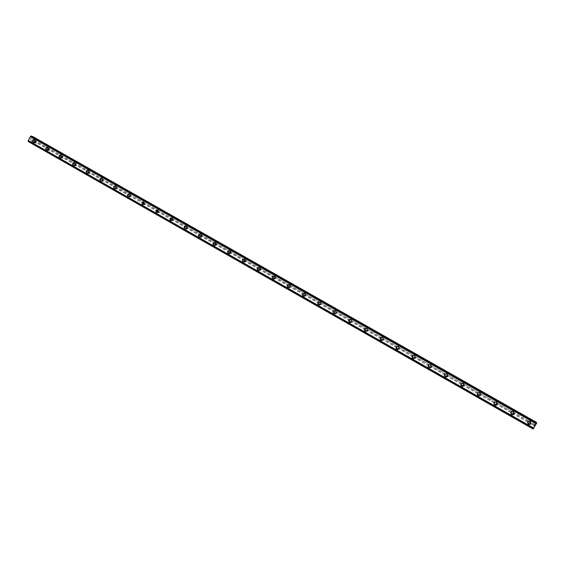 <?xml version="1.0" encoding="UTF-8"?>
<svg xmlns="http://www.w3.org/2000/svg" width="565" height="565" viewBox="0 0 565 565"><rect width="100%" height="100%" fill="white"/><g stroke="black" fill="none" stroke-linecap="round" stroke-linejoin="round"><path stroke-width="0.42" stroke-dasharray="2.83 2.12" d="M36.146 141.264L35.546 142.09L36.061 142.973L36.923 142.874L37.375 141.963L36.937 141.278L32.367 139.117L33.342 136.772M34.416 142.387L34.776 142.486C35.814 142.14 35.983 141.532 35.291 140.678L34.938 140.579C33.893 140.918 33.723 141.525 34.416 142.387M34.401 139.781C35.489 141.123 35.221 142.069 33.596 142.627L33.589 142.627M49.381 148.779L48.781 149.612L49.289 150.495L50.087 150.509L50.56 149.633L50.172 148.793L49.381 148.779L37.375 141.963M47.693 149.937L48.103 150.043C49.113 149.661 49.268 149.061 48.576 148.228L48.18 148.122C47.163 148.489 47.001 149.096 47.693 149.937M47.721 147.345C48.809 148.651 48.562 149.605 46.973 150.205L46.973 150.205M62.701 156.35L62.101 157.19L62.616 158.073L63.414 158.087L63.894 157.211L63.506 156.364L62.701 156.35L50.617 149.485M61.069 157.543L61.529 157.649C62.503 157.239 62.644 156.632 61.959 155.827L61.507 155.721C60.519 156.124 60.377 156.731 61.069 157.543M61.133 154.965C62.221 156.222 62.002 157.183 60.462 157.833L60.462 157.833M76.127 163.977L75.519 164.818L76.042 165.7L76.925 165.616L77.377 164.69L76.932 163.991L76.127 163.977L63.951 157.063M74.538 165.199L75.06 165.305L75.428 163.483L74.919 163.377L74.538 165.199M74.644 162.635C75.724 163.843 75.533 164.796 74.064 165.503L74.064 165.503M89.644 171.654L89.037 172.495L89.553 173.391L90.449 173.3L90.909 172.374L90.449 171.675L89.644 171.654L77.377 164.69M88.105 172.918L88.705 173.01L89.002 171.195L88.415 171.096L88.105 172.918M88.246 170.369C89.319 171.499 89.164 172.452 87.787 173.222L87.787 173.222M103.254 179.388L102.646 180.235L103.169 181.132L104.073 181.047L104.525 180.115L104.073 179.409L103.254 179.388L90.909 172.374M101.764 180.687L102.47 180.751L102.668 178.957L101.983 178.886L101.764 180.687M101.954 178.152C103 179.197 102.894 180.136 101.644 180.977L101.644 180.977M116.962 187.177L116.355 188.025L116.877 188.922L117.788 188.844L118.247 187.905L117.788 187.199L116.962 187.177L104.525 180.115M115.528 188.512L116.348 188.533L116.439 186.782L115.627 186.754L115.528 188.512M115.754 185.991C116.764 186.93 116.722 187.848 115.627 188.745L115.627 188.745M130.776 195.024L130.162 195.878L130.692 196.775L131.61 196.698L132.069 195.758L131.603 195.045L130.776 195.024L118.247 187.905M129.385 196.394L130.353 196.33L130.303 194.657L129.35 194.706L129.385 196.394M129.66 193.887C130.607 194.706 130.642 195.582 129.752 196.521L129.752 196.521M144.682 202.927L144.075 203.781L144.598 204.685L145.671 204.481L145.982 203.668L145.516 202.955L144.682 202.927L132.069 195.758M143.348 204.332L144.471 204.142L144.273 202.595L143.164 202.764L143.348 204.332M143.665 201.846L143.997 204.276M158.694 210.886L158.08 211.748L158.61 212.652L159.824 212.271L159.535 210.915L158.694 210.886L145.982 203.668M157.409 212.327L158.68 211.96L158.341 210.583L157.084 210.936L157.409 212.327M157.769 209.855L158.313 212.009M172.805 218.902L172.191 219.764L172.721 220.675L173.568 220.703L174.041 220.082L173.653 218.93L172.805 218.902L160.001 211.635M171.576 220.385L172.947 219.799L172.509 218.634L171.146 219.199L171.576 220.385M171.986 217.928L172.678 219.75M187.022 226.982L186.408 227.773L186.937 228.761L187.785 228.79L188.307 227.949L187.87 227.01L187.022 226.982L174.126 219.658M185.843 228.5L187.269 227.702L186.782 226.749L185.362 227.518L185.843 228.5M186.302 226.056L187.064 227.554M201.338 235.118L200.723 235.986L201.253 236.897L202.221 236.834L202.68 235.88L202.199 235.146L201.338 235.118L188.35 227.737M200.222 236.679L201.656 235.69L201.168 234.913L199.728 235.873L200.222 236.679M200.716 234.249L201.486 235.464M215.766 243.31L215.145 244.186L215.682 245.104L216.656 245.041L217.115 244.08L216.628 243.346L215.766 243.31L202.68 235.88M214.7 244.913L216.12 243.783L215.653 243.148L214.227 244.257L214.7 244.913M215.244 242.498L215.985 243.494M230.294 251.566L229.673 252.442L230.209 253.367L231.078 253.403L231.629 252.513L231.163 251.602L230.294 251.566L217.115 244.08M229.284 253.205L230.69 251.962L230.245 251.439L228.839 252.661L229.284 253.205M229.884 250.818L230.569 251.637M244.935 259.886L244.313 260.762L244.85 261.687L245.846 261.63L246.305 260.663L245.81 259.921L244.935 259.886L231.657 252.336M243.981 261.567C245.055 261.786 245.514 261.348 245.358 260.232L244.949 259.787C243.889 259.561 243.43 259.999 243.572 261.101L243.981 261.567M244.631 259.187L245.267 259.886M259.681 268.262L259.06 269.145L259.596 270.077L260.479 270.112L261.037 269.223L260.564 268.304L259.681 268.262L246.305 260.663M258.791 269.985C259.914 270.197 260.359 269.731 260.14 268.587L259.766 268.206C258.65 267.987 258.198 268.453 258.403 269.59L258.791 269.985M259.483 267.626L260.077 268.227M274.541 276.702L273.919 277.592L274.456 278.524L275.346 278.566L275.911 277.669L275.43 276.744L274.541 276.702L261.065 269.046M273.707 278.467C274.873 278.672 275.317 278.192 275.035 277.02L274.689 276.68C273.531 276.476 273.086 276.956 273.347 278.121L273.707 278.467M274.449 276.13L275 276.652M289.513 285.212L288.885 286.102L289.421 287.034L290.318 287.077L290.89 286.187L290.403 285.254L289.513 285.212L275.932 277.493M288.736 287.013C289.937 287.211 290.375 286.716 290.05 285.523L289.725 285.226C288.531 285.028 288.094 285.523 288.404 286.709L288.736 287.013M289.534 284.696L290.043 285.156M304.591 293.779L303.963 294.676L304.507 295.608L305.411 295.657L305.99 294.761L305.495 293.821L304.591 293.779L290.911 286.003M303.878 295.629C305.114 295.813 305.552 295.304 305.178 294.097L304.874 293.835C303.645 293.645 303.214 294.146 303.567 295.354L303.878 295.629M304.726 293.327L305.199 293.736M319.79 302.409L319.161 303.313L319.705 304.253L320.609 304.295L321.195 303.405L320.694 302.459L319.79 302.409L306.004 294.577M319.14 304.302C320.404 304.486 320.835 303.97 320.426 302.741L320.136 302.508C318.879 302.317 318.448 302.84 318.851 304.055L319.14 304.302M320.037 302.021L320.482 302.395M335.102 311.11L334.466 312.014L335.017 312.954L336.069 312.925L336.521 312.113L336.013 311.16L335.102 311.11L321.21 303.221M334.515 313.045C335.808 313.229 336.231 312.699 335.787 311.463L335.518 311.244C334.233 311.061 333.809 311.59 334.24 312.819L334.515 313.045M335.462 310.785L335.885 311.124M350.526 319.875L349.897 320.779L350.441 321.732L351.508 321.697L351.974 320.694L351.451 319.924L350.526 319.875L336.535 311.922M350.003 321.859C351.324 322.036 351.748 321.499 351.275 320.249L351.02 320.051C349.707 319.875 349.283 320.404 349.749 321.655L350.003 321.859M351.006 319.613L351.409 319.931M366.071 328.71L365.442 329.614L365.986 330.567L366.918 330.624L367.525 329.727L367.003 328.759L366.071 328.71L351.974 320.694M365.619 330.737C366.96 330.906 367.377 330.363 366.876 329.105L366.636 328.922C365.301 328.745 364.884 329.289 365.371 330.546L365.619 330.737M366.699 328.505C364.602 328.23 363.938 329.077 364.707 331.055L365.096 331.365C367.208 331.634 367.864 330.772 367.073 328.795L366.699 328.505L367.052 328.802M381.735 337.609L381.1 338.52L381.65 339.473L382.738 339.452L383.204 338.633L382.675 337.665L381.735 337.609L367.525 329.536M381.347 339.685C382.71 339.855 383.127 339.304 382.604 338.032L382.378 337.863C381.022 337.693 380.598 338.237 381.114 339.501L381.347 339.685M382.484 337.467C380.351 337.199 379.687 338.061 380.492 340.052L380.867 340.335C383.014 340.603 383.67 339.735 382.837 337.736L382.484 337.467L382.816 337.75M397.527 346.578L396.884 347.496L397.435 348.45L398.537 348.428L399.003 347.609L398.466 346.635L397.527 346.578L383.204 338.442M397.202 348.697C398.586 348.866 399.003 348.308 398.452 347.037L398.233 346.875C396.856 346.705 396.439 347.256 396.976 348.534L397.202 348.697M398.367 346.514L398.713 346.769L398.389 346.5C396.22 346.232 395.557 347.101 396.404 349.114L396.757 349.375C398.939 349.636 399.596 348.767 398.728 346.755L398.53 346.352C396.369 346.084 395.712 346.952 396.552 348.951L396.905 349.219C399.081 349.481 399.738 348.612 398.869 346.606M413.432 355.611L412.789 356.536L413.347 357.497L414.456 357.483L414.922 356.459L414.385 355.675L413.432 355.611L399.003 347.411M413.177 357.786C414.576 357.949 414.993 357.391 414.428 356.105L414.216 355.95C412.824 355.788 412.401 356.346 412.966 357.624L413.177 357.786M414.406 355.625L414.731 355.858L414.413 355.604C412.217 355.336 411.553 356.218 412.436 358.238L412.775 358.493C414.985 358.747 415.642 357.864 414.738 355.844L414.519 355.427C412.323 355.166 411.666 356.042 412.542 358.055L412.881 358.309C415.084 358.563 415.741 357.687 414.837 355.668M429.464 364.722L428.821 365.647L429.379 366.614L430.495 366.6L430.968 365.774L430.417 364.785L429.464 364.722L414.922 356.459M429.28 366.939C430.7 367.102 431.116 366.544 430.523 365.244L430.325 365.103C428.913 364.934 428.496 365.499 429.075 366.791L429.28 366.939M428.588 367.462C427.67 365.421 428.334 364.538 430.558 364.799L430.869 365.025M445.616 373.896L444.973 374.828L445.531 375.796L446.661 375.789L447.141 374.962L446.583 373.966L445.616 373.896L430.961 365.569M445.502 376.17C446.943 376.332 447.36 375.767 446.753 374.461L446.562 374.327C445.128 374.157 444.712 374.729 445.312 376.029L445.502 376.17M444.895 376.474L445.206 376.693C447.466 376.954 448.116 376.057 447.162 374.009L446.859 373.797C444.606 373.536 443.956 374.425 444.895 376.474L445.185 376.926C447.452 377.187 448.109 376.29 447.148 374.242L446.844 374.023C444.591 373.762 443.928 374.659 444.874 376.707C443.928 374.68 444.584 373.79 446.844 374.051L447.148 374.263M461.902 383.148L461.259 384.087L461.817 385.055L462.954 385.055L463.434 384.221L463.053 383.345L461.902 383.148L447.127 374.757M461.859 385.471C463.314 385.634 463.731 385.062 463.102 383.748L462.919 383.621C461.471 383.451 461.054 384.023 461.669 385.337L461.859 385.471M461.287 386.072C460.313 384.009 460.969 383.112 463.258 383.374L463.258 383.345C460.969 383.084 460.313 383.981 461.28 386.043L461.584 386.255C463.879 386.517 464.536 385.613 463.54 383.55L463.222 383.091C460.941 382.83 460.284 383.727 461.259 385.782L461.556 385.994C463.844 386.255 464.501 385.351 463.512 383.296M478.308 392.47L477.665 393.409L478.223 394.384L479.381 394.384L479.862 393.551L479.29 392.541L478.308 392.47L463.427 384.016M478.343 394.843C479.812 395.006 480.229 394.434 479.586 393.113L479.41 392.986C477.941 392.823 477.524 393.395 478.159 394.716L478.343 394.843M477.828 395.486C476.832 393.409 477.489 392.506 479.805 392.767L480.081 392.965M494.848 401.87L494.198 402.81L494.763 403.791L495.929 403.791L496.416 402.958L495.837 401.941L494.848 401.87L479.847 393.346M494.954 404.293C496.444 404.455 496.861 403.876 496.204 402.548L496.035 402.428C494.545 402.266 494.128 402.845 494.778 404.166L494.954 404.293M494.502 404.978C493.478 402.887 494.135 401.976 496.48 402.238L496.748 402.428M511.523 411.341L510.873 412.288L511.431 413.269L512.61 413.276L513.098 412.436L512.681 411.525L511.523 411.341L496.395 402.746M511.699 413.813C513.211 413.983 513.627 413.396 512.949 412.062L512.787 411.949C511.283 411.779 510.859 412.365 511.53 413.693L511.699 413.813M511.304 414.541C510.252 412.436 510.915 411.525 513.288 411.786L513.543 411.963M528.24 422.825L529.426 422.839L529.921 421.991L529.327 420.96L528.324 420.883L527.668 421.836L528.24 422.825M528.579 423.411C530.104 423.581 530.521 422.994 529.836 421.652L529.673 421.539C528.148 421.37 527.731 421.956 528.416 423.298L528.579 423.411M528.268 423.948C530.662 424.209 531.319 423.284 530.231 421.179L529.984 421.01C527.597 420.741 526.933 421.659 528.007 423.764L528.268 423.948M528.48 424.315C530.881 424.583 531.545 423.658 530.45 421.539L530.203 421.37C527.809 421.102 527.145 422.027 528.218 424.138L528.48 424.315M511.389 414.343C513.762 414.604 514.418 413.686 513.352 411.595L513.098 411.419C510.732 411.151 510.075 412.069 511.12 414.159L511.389 414.343M511.558 414.689C513.931 414.95 514.588 414.032 513.521 411.927L513.267 411.751C510.894 411.482 510.237 412.401 511.283 414.498L511.558 414.689M494.643 404.823C496.988 405.084 497.645 404.166 496.607 402.082L496.338 401.899C494.008 401.637 493.344 402.548 494.368 404.625L494.643 404.823M494.763 405.133C497.115 405.395 497.772 404.484 496.734 402.393L496.466 402.209C494.121 401.941 493.464 402.852 494.488 404.943L494.763 405.133M478.032 395.373C480.356 395.627 481.006 394.723 479.996 392.654L479.72 392.456C477.411 392.195 476.754 393.099 477.75 395.168L478.032 395.373M478.11 395.655C480.434 395.917 481.083 395.013 480.073 392.929L479.791 392.739C477.482 392.477 476.818 393.381 477.82 395.458L478.11 395.655M428.976 367.462C431.215 367.723 431.865 366.833 430.933 364.799L430.629 364.58C428.404 364.319 427.747 365.202 428.658 367.229L428.976 367.462M428.913 367.674C431.159 367.935 431.808 367.045 430.876 365.004L430.565 364.778C428.341 364.517 427.677 365.4 428.595 367.434L428.913 367.674M381.057 340.201C383.197 340.469 383.854 339.6 383.028 337.609L382.667 337.34C380.542 337.072 379.878 337.934 380.683 339.918L381.057 340.201M365.329 331.252C367.434 331.521 368.09 330.666 367.307 328.689L366.925 328.399C364.835 328.131 364.171 328.978 364.941 330.949L365.329 331.252M349.714 322.375C351.79 322.65 352.454 321.803 351.705 319.846L351.31 319.529C349.255 319.253 348.584 320.094 349.304 322.05L349.714 322.375M349.445 322.46C351.522 322.735 352.186 321.888 351.437 319.917L351.042 319.606C348.979 319.331 348.308 320.171 349.036 322.128L349.445 322.46M334.226 313.568C336.26 313.843 336.924 313.01 336.224 311.068L335.808 310.729C333.788 310.446 333.117 311.273 333.795 313.208L334.226 313.568M333.915 313.624C335.949 313.9 336.62 313.067 335.921 311.117L335.497 310.778C333.477 310.496 332.799 311.322 333.477 313.264L333.915 313.624M318.858 304.818C320.842 305.107 321.513 304.288 320.871 302.367L320.426 301.993C318.448 301.696 317.77 302.508 318.392 304.429L318.858 304.818M318.505 304.853C320.496 305.142 321.167 304.323 320.524 302.395L320.072 302.021C318.095 301.724 317.417 302.543 318.038 304.464L318.505 304.853M303.596 296.138C305.545 296.434 306.223 295.629 305.63 293.729L305.156 293.32C303.228 293.016 302.55 293.814 303.108 295.707L303.596 296.138M303.207 296.152C305.156 296.448 305.835 295.643 305.248 293.736L304.768 293.327C302.84 293.023 302.155 293.821 302.713 295.721L303.207 296.152M288.454 287.529C290.346 287.832 291.031 287.048 290.516 285.177L290.007 284.718C288.136 284.4 287.444 285.177 287.931 287.041L288.454 287.529M288.023 287.514C289.923 287.825 290.608 287.034 290.092 285.156L289.577 284.696C287.698 284.386 287.006 285.163 287.5 287.034L288.023 287.514M273.432 278.976C275.261 279.294 275.96 278.538 275.515 276.695L274.964 276.172C273.156 275.847 272.45 276.603 272.867 278.432L273.432 278.976M272.959 278.948C274.795 279.265 275.494 278.503 275.049 276.652L274.505 276.137C272.683 275.812 271.984 276.56 272.394 278.397L272.959 278.948M258.516 270.494C260.274 270.826 260.981 270.091 260.635 268.29L260.041 267.697C258.297 267.358 257.584 268.078 257.901 269.865L258.516 270.494M258.007 270.437C259.773 270.776 260.486 270.035 260.133 268.234L259.54 267.633C257.795 267.294 257.075 268.022 257.4 269.809L258.007 270.437M243.706 262.068C245.394 262.421 246.114 261.722 245.867 259.978L245.224 259.286C243.564 258.925 242.844 259.61 243.056 261.341L243.706 262.068M243.169 261.998C244.857 262.344 245.577 261.644 245.33 259.893L244.687 259.201C243.021 258.841 242.3 259.533 242.512 261.263L243.169 261.998M229.016 253.713C230.605 254.081 231.332 253.431 231.212 251.75L230.52 250.931C228.959 250.556 228.225 251.199 228.309 252.845L229.016 253.713M228.437 253.614C230.026 253.982 230.76 253.332 230.64 251.651L229.948 250.825C228.38 250.45 227.646 251.093 227.73 252.746L228.437 253.614M214.425 245.415C215.901 245.803 216.642 245.203 216.663 243.628L215.922 242.639C214.481 242.251 213.732 242.83 213.683 244.377L214.425 245.415M213.81 245.295C215.286 245.683 216.035 245.09 216.049 243.508L215.314 242.512C213.867 242.124 213.118 242.703 213.069 244.257L213.81 245.295M199.946 237.18C201.281 237.575 202.03 237.06 202.206 235.626L201.437 234.411C200.137 234.009 199.381 234.51 199.177 235.909L199.946 237.18M199.297 237.039C200.639 237.441 201.387 236.919 201.557 235.478L200.794 234.263C199.487 233.861 198.732 234.362 198.527 235.767L199.297 237.039M185.574 229.002C186.747 229.404 187.488 228.98 187.813 227.73L187.057 226.247C185.92 225.845 185.172 226.247 184.819 227.448L185.574 229.002M184.889 228.839C186.062 229.249 186.81 228.825 187.135 227.568L186.372 226.078C185.235 225.675 184.487 226.078 184.134 227.285L184.889 228.839M171.308 220.887L173.469 219.947L172.777 218.132L170.637 219.008L171.308 220.887M170.588 220.703L172.756 219.771L172.064 217.949L169.917 218.825L170.588 220.703M157.141 212.828L159.146 212.235L158.603 210.088L156.639 210.625L157.141 212.828M156.392 212.631L158.398 212.03L157.854 209.876L155.883 210.42L156.392 212.631M143.086 204.827L144.859 204.523L144.534 202.093L142.797 202.355L143.086 204.827M142.295 204.608L144.082 204.304L143.75 201.867L142.013 202.129L142.295 204.608M129.124 196.888L130.656 196.79C131.539 195.85 131.511 194.974 130.564 194.162L129.081 194.233C128.149 195.158 128.163 196.048 129.124 196.888M128.304 196.648L129.844 196.549C130.727 195.61 130.699 194.734 129.752 193.915L128.262 193.986C127.33 194.918 127.344 195.808 128.304 196.648M115.267 189.007L116.574 189.035C117.661 188.138 117.704 187.227 116.694 186.288L115.437 186.238C114.307 187.114 114.25 188.039 115.267 189.007M114.42 188.745L115.726 188.774C116.814 187.884 116.856 186.959 115.853 186.019L114.589 185.97C113.459 186.853 113.396 187.778 114.42 188.745M101.502 181.181L102.618 181.28C103.868 180.447 103.974 179.508 102.929 178.462L101.862 178.349C100.57 179.162 100.457 180.108 101.502 181.181M100.626 180.899L101.742 181.005C102.992 180.171 103.098 179.232 102.053 178.18L100.98 178.067C99.687 178.879 99.574 179.825 100.626 180.899M87.843 173.406L88.797 173.547C90.174 172.784 90.322 171.831 89.256 170.701L88.345 170.552C86.939 171.301 86.77 172.254 87.843 173.406M86.932 173.109L87.893 173.257C89.263 172.487 89.418 171.534 88.352 170.397L87.434 170.249C86.021 170.997 85.859 171.951 86.932 173.109M74.283 165.693L75.11 165.856C76.572 165.15 76.769 164.196 75.689 162.995L74.891 162.826C73.401 163.511 73.196 164.464 74.283 165.693M73.337 165.376L74.17 165.538C75.639 164.832 75.83 163.878 74.75 162.671L73.951 162.508C72.454 163.193 72.249 164.154 73.337 165.376M60.815 158.03L61.536 158.2C63.075 157.55 63.294 156.597 62.207 155.34L61.514 155.17C59.961 155.799 59.721 156.752 60.815 158.03M59.841 157.699L60.568 157.868C62.108 157.218 62.334 156.265 61.239 155.001L60.547 154.831C58.986 155.46 58.746 156.42 59.841 157.699M47.439 150.424L48.081 150.594C49.671 149.993 49.918 149.04 48.83 147.74L48.216 147.571C46.605 148.15 46.351 149.104 47.439 150.424M46.443 150.071L47.086 150.241C48.675 149.647 48.922 148.694 47.827 147.387L47.213 147.218C45.603 147.797 45.348 148.75 46.443 150.071M34.161 142.867L34.74 143.037C36.365 142.479 36.633 141.532 35.546 140.198L34.995 140.028C33.349 140.565 33.074 141.511 34.161 142.867M33.13 142.507L33.709 142.67C35.334 142.112 35.609 141.165 34.514 139.823L33.964 139.654C32.318 140.198 32.043 141.144 33.13 142.507M534.321 426.476L534.659 425.883L534.321 426.476M534.215 426.3L534.561 425.706L534.207 426.3M534.561 425.706L534.278 426.561L534.547 425.692M534.886 425.155L535.253 424.527L534.878 425.155M535.246 424.513L534.78 425.304L535.239 424.513M533.141 429.033L533.544 427.811L532.788 428.432L532.859 427.747L536.249 422.097M536.284 422.571L536.023 423.581L31.365 136.779L31.358 136.038M536.708 422.811L536.227 423.376M28.285 141.568L29.804 141.073L533.466 427.677L29.818 141.081L29.917 142.14L30.863 142.041L32.367 139.117M30.835 138.319L30.559 138.856L30.835 138.319M31.308 138.496L31.033 139.032L31.308 138.496M31.068 139.047L31.386 138.439L30.835 138.234L30.517 138.849L30.835 138.234L31.386 138.439L31.075 139.047M30.136 139.59L30.687 139.788L30.136 139.59M30.687 139.788L30.242 139.548L30.687 139.788M532.788 428.432L29.917 142.14L532.781 428.425M32.537 136.709L31.781 137.231L31.365 136.779M528.324 420.883L513.077 412.224M535.966 422.436L33.349 137.21M534.744 424.534L529.892 421.78M528.162 420.996L513.098 412.436M527.668 421.836L512.61 413.276M527.668 422.006L512.427 413.34M511.36 411.447L496.416 402.958M510.873 412.288L495.929 403.791M510.873 412.457L495.752 403.862M494.686 401.976L479.862 393.551M494.198 402.81L479.381 394.384M494.206 402.979L479.205 394.455M478.145 392.576L463.434 384.221M477.665 393.409L462.954 385.055M477.672 393.586L462.784 385.125M461.732 383.254L447.141 374.962M461.259 384.087L446.661 375.789M461.266 384.257L446.498 375.859M445.446 374.002L430.968 365.774M444.973 374.828L430.495 366.6M444.987 375.005L430.332 366.671M429.294 364.82L414.922 356.656M428.821 365.647L414.456 357.483M428.835 365.823L414.293 357.553M413.262 355.71L399.003 347.609M412.789 356.536L398.537 348.428M412.81 356.713L398.382 348.506M397.35 346.67L383.204 338.633M396.884 347.496L382.738 339.452M396.905 347.673L382.59 339.53M381.566 337.701L367.525 329.727M381.1 338.52L367.066 330.539M381.121 338.696L366.918 330.624M365.894 328.802L351.96 320.885M365.442 329.614L351.508 321.697M365.463 329.798L351.366 321.782M350.349 319.967L336.521 312.113M349.897 320.779L336.069 312.925M349.919 320.962L335.928 313.003M334.918 311.202L321.195 303.405M334.466 312.014L320.743 304.21M334.494 312.191L320.609 304.295M319.606 302.501L305.99 294.761M319.161 303.313L305.538 295.566M319.19 303.49L305.411 295.657M304.408 293.864L290.89 286.187M303.963 294.676L290.445 286.992M303.998 294.852L290.318 287.077M289.329 285.297L275.911 277.669M288.885 286.102L275.466 278.474M288.92 286.278L275.346 278.566M274.357 276.786L261.037 269.223M273.919 277.592L260.599 270.021M273.954 277.775L260.479 270.112M259.497 268.347L246.276 260.832M259.06 269.145L245.846 261.63M259.102 269.328L245.726 261.729M244.751 259.964L231.629 252.513M244.313 260.762L231.191 253.304M244.355 260.945L231.078 253.403M230.11 251.651L217.08 244.25M229.673 252.442L216.656 245.041M229.722 252.626L216.543 245.139M215.576 243.388L202.644 236.043M215.145 244.186L202.221 236.834M215.194 244.37L202.115 236.933M201.147 235.195L188.315 227.9M200.723 235.986L187.891 228.691M200.773 236.17L187.785 228.79M186.831 227.059L174.084 219.82M186.408 227.843L173.667 220.604M186.457 228.034L173.568 220.703M172.615 218.98L159.966 211.79M172.191 219.764L159.542 212.581M172.247 219.955L159.45 212.68M158.497 210.964L145.94 203.824M158.08 211.748L145.523 204.608M158.136 211.931L145.431 204.714M144.485 202.997L132.019 195.914M144.075 203.781L130.353 196.33M144.132 203.972L131.518 196.797M130.579 195.095L118.198 188.067M130.162 195.878L117.788 188.844M130.225 196.069L116.348 188.533M116.764 187.248L104.476 180.27M116.355 188.025L104.073 181.047M116.418 188.216L103.981 181.146M103.056 179.458L90.852 172.523M102.646 180.235L90.449 173.3M102.71 180.426L90.365 173.406M89.44 171.725L77.327 164.839M89.037 172.495L76.925 165.616M89.1 172.685L76.847 165.722M75.922 164.041L63.894 157.211M75.519 164.818L63.492 157.981M75.59 165.008L63.414 158.087M62.503 156.42L50.56 149.633M62.101 157.19L50.158 150.396M62.171 157.381L50.087 150.509M49.176 148.842L37.311 142.105M48.781 149.612L36.923 142.874M48.851 149.803L36.845 142.98M35.941 141.328L32.233 139.223M35.546 142.09L31.845 139.986M35.616 142.281L31.845 140.134M536.263 423.333L31.365 136.723M533.402 428.221L29.076 141.165M533.424 428.157L29.133 141.13M532.661 428.228L30.475 142.338M532.859 427.747L30.863 142.041M534.087 425.657L529.243 422.902M534.179 425.537L529.426 422.839M534.674 424.696L529.921 421.991M535.966 423.34L31.908 137.196M535.945 423.453L31.781 137.231M536.023 423.581L31.421 137.097L536.03 423.581M536.093 423.538L31.372 136.991M536.602 422.924L31.358 136.193M536.644 422.867L31.372 136.13M536.672 422.832L31.372 136.087M533.099 428.969L28.462 141.631M533.113 428.913L28.525 141.61M533.134 428.863L28.568 141.582M533.169 428.793L28.617 141.525M533.522 427.924L29.316 140.982M533.544 427.811L29.444 140.946M533.402 427.726L29.86 141.179M532.852 428.383L29.867 142.041M36.421 143.079L34.776 142.486M49.699 150.601L48.103 150.043M63.075 158.179L61.529 157.649M76.558 165.806L75.06 165.305M90.153 173.483L88.705 173.01M103.868 181.196L102.47 180.751M145.671 204.481L144.471 204.142M159.824 212.271L158.68 211.96M174.041 220.082L172.947 219.799M188.307 227.949L187.269 227.702M202.673 235.916L201.656 235.69M217.094 243.974L216.12 243.783M231.601 252.124L230.69 251.962M246.22 260.366L245.358 260.232M260.945 268.686L260.14 268.587M275.777 277.076L275.035 277.02M290.728 285.544L290.05 285.523M305.799 294.082L305.178 294.097M320.984 302.699L320.426 302.741M336.281 311.379L335.787 311.463M351.705 320.129L351.275 320.249M367.243 328.943L366.876 329.105M446.774 374.101L446.753 374.461M463.053 383.345L463.102 383.748M479.466 392.668L479.586 393.113M496.006 402.061L496.204 402.548M512.681 411.525L512.949 412.062M529.483 421.073L529.836 421.652M530.231 421.179L530.45 421.539M305.63 293.729L305.248 293.736M290.516 285.177L290.092 285.156M275.515 276.695L275.049 276.652M260.635 268.29L260.133 268.234M245.867 259.978L245.33 259.893M231.212 251.75L230.64 251.651M216.663 243.628L216.049 243.508M202.206 235.626L201.557 235.478M187.813 227.73L187.135 227.568M173.469 219.947L172.756 219.771M159.146 212.235L158.398 212.03M144.859 204.523L144.082 204.304M130.656 196.79L129.844 196.549M116.574 189.035L115.726 188.774M102.618 181.28L101.742 181.005M88.797 173.547L87.893 173.257M75.11 165.856L74.17 165.538M61.536 158.2L60.568 157.868M48.081 150.594L47.086 150.241M34.74 143.037L33.709 142.67M34.995 140.028L33.964 139.654M48.216 147.571L47.213 147.218M61.514 155.17L60.547 154.831M74.891 162.826L73.951 162.508M88.345 170.552L87.434 170.249M101.862 178.349L100.98 178.067M115.437 186.238L114.589 185.97M129.081 194.233L128.262 193.986M142.797 202.355L142.013 202.129M156.639 210.625L155.883 210.42M170.637 219.008L169.917 218.825M184.819 227.448L184.134 227.285M199.177 235.909L198.527 235.767M213.683 244.377L213.069 244.257M228.309 252.845L227.73 252.746M243.056 261.341L242.512 261.263M257.901 269.865L257.4 269.809M272.867 278.432L272.394 278.397M287.931 287.041L287.5 287.034M303.108 295.707L302.713 295.721M318.392 304.429L318.038 304.464M528.007 423.764L528.218 424.138M528.07 422.712L528.416 423.298M511.261 413.149L511.53 413.693M494.587 403.671L494.778 404.166M478.047 394.257L478.159 394.716M461.626 384.92L461.669 385.337M445.34 375.654L445.312 376.029M365.746 330.377L365.371 330.546M350.18 321.52L349.749 321.655M334.741 312.735L334.24 312.819M319.409 304.005L318.851 304.055M304.196 295.34L303.567 295.354M289.089 286.73L288.404 286.709M274.096 278.178L273.347 278.121M259.215 269.682L258.403 269.59M244.433 261.228L243.572 261.101M229.764 252.823L228.839 252.661M215.209 244.447L214.227 244.257M200.752 236.099L199.728 235.873M186.408 227.773L185.362 227.518M172.247 219.481L171.146 219.199M158.235 211.246L157.084 210.936M144.365 203.11L143.164 202.764M130.614 195.08L129.35 194.706M116.983 187.17L115.627 186.754M103.388 179.338L101.983 178.886M89.863 171.576L88.415 171.096M76.423 163.892L74.919 163.377M63.061 156.258L61.507 155.721M49.777 148.687L48.18 148.122M36.584 141.172L34.938 140.579"/><path stroke-width="0.85" d="M33.596 142.627L33.017 142.465C31.923 141.102 32.205 140.155 33.851 139.619L34.401 139.781C35.489 141.123 35.221 142.069 33.589 142.627L33.017 142.465C31.923 141.102 32.198 140.155 33.851 139.612L34.401 139.781M46.973 150.205L46.33 150.036C45.235 148.708 45.49 147.755 47.1 147.175L47.721 147.345C48.809 148.651 48.562 149.605 46.973 150.205L46.33 150.036C45.235 148.708 45.49 147.755 47.1 147.175L47.721 147.345M60.462 157.833L59.735 157.663C58.64 156.378 58.873 155.424 60.434 154.796L61.133 154.965C62.221 156.222 61.995 157.183 60.462 157.833L59.735 157.663C58.64 156.378 58.873 155.424 60.434 154.796L61.133 154.965M74.064 165.503L73.231 165.34C72.143 164.118 72.348 163.158 73.846 162.473L74.644 162.635C75.724 163.843 75.533 164.796 74.064 165.503L73.231 165.34C72.143 164.118 72.348 163.158 73.846 162.473L74.644 162.635M87.787 173.222L86.833 173.081C85.753 171.922 85.922 170.969 87.328 170.213L88.246 170.369C89.319 171.499 89.164 172.452 87.787 173.222L86.833 173.081C85.753 171.922 85.922 170.962 87.328 170.213L88.246 170.369M101.644 180.977L100.528 180.871C99.475 179.797 99.588 178.851 100.881 178.032L101.954 178.152C103 179.197 102.894 180.136 101.644 180.977L100.528 180.871C99.468 179.797 99.588 178.851 100.881 178.032L101.954 178.152M115.627 188.745L114.321 188.717C113.304 187.749 113.36 186.824 114.497 185.941L115.754 185.991C116.764 186.93 116.722 187.848 115.627 188.745L114.321 188.717C113.304 187.749 113.36 186.824 114.497 185.941L115.754 185.991M129.752 196.521L128.213 196.62C127.252 195.78 127.238 194.89 128.17 193.957L129.66 193.887C130.607 194.706 130.635 195.582 129.752 196.521L128.213 196.62C127.252 195.78 127.238 194.89 128.17 193.957L129.66 193.887M143.997 204.276L142.211 204.587L141.928 202.108L143.665 201.846L143.997 204.276L142.211 204.587L141.928 202.108L143.665 201.839M158.32 212.009L156.307 212.61L155.799 210.399L157.769 209.855L158.313 212.009L156.307 212.602L155.799 210.399L157.769 209.855M172.678 219.75L170.51 220.689L169.839 218.803L171.986 217.928L172.678 219.75L170.51 220.682L169.832 218.803L171.979 217.928M187.064 227.554C186.74 228.804 185.991 229.228 184.819 228.825L184.056 227.271C184.409 226.056 185.158 225.654 186.302 226.056L187.064 227.554C186.732 228.804 185.984 229.228 184.812 228.825L184.056 227.264C184.409 226.056 185.158 225.654 186.295 226.056M201.486 235.464C201.317 236.905 200.561 237.427 199.226 237.025L198.456 235.753C198.661 234.348 199.417 233.846 200.716 234.249L201.486 235.464C201.317 236.905 200.561 237.427 199.226 237.025L198.456 235.753C198.661 234.348 199.417 233.846 200.716 234.249M215.985 243.494C215.964 245.076 215.223 245.669 213.747 245.281L212.998 244.242C213.047 242.689 213.796 242.11 215.244 242.498L215.985 243.494C215.964 245.076 215.223 245.669 213.747 245.281L212.998 244.242C213.047 242.689 213.796 242.11 215.244 242.498M230.577 251.637C230.697 253.318 229.962 253.975 228.373 253.6L227.667 252.739C227.575 251.079 228.316 250.443 229.884 250.818L230.569 251.637C230.697 253.318 229.962 253.975 228.366 253.6L227.667 252.739C227.575 251.079 228.316 250.436 229.884 250.818M245.267 259.886C245.514 261.637 244.793 262.337 243.105 261.983L242.449 261.256C242.237 259.519 242.964 258.834 244.624 259.187L245.267 259.886C245.514 261.637 244.793 262.337 243.105 261.983L242.449 261.256C242.237 259.519 242.964 258.834 244.631 259.187M260.077 268.227C260.43 270.035 259.716 270.769 257.951 270.43L257.343 269.802C257.019 268.015 257.739 267.287 259.483 267.626L260.077 268.227C260.43 270.035 259.716 270.769 257.951 270.43L257.343 269.802C257.019 268.015 257.739 267.287 259.483 267.626M275 276.652C275.445 278.496 274.745 279.258 272.909 278.94L272.344 278.39C271.927 276.56 272.634 275.805 274.449 276.13L275 276.652C275.445 278.496 274.745 279.258 272.909 278.94L272.337 278.39C271.927 276.56 272.634 275.805 274.449 276.13M290.043 285.156C290.565 287.034 289.873 287.825 287.981 287.514L287.451 287.027C286.956 285.163 287.656 284.386 289.534 284.696L290.043 285.156C290.565 287.034 289.873 287.825 287.981 287.514L287.451 287.027C286.956 285.163 287.656 284.386 289.527 284.696M305.206 293.736C305.792 295.643 305.114 296.448 303.165 296.152L302.671 295.721C302.106 293.821 302.798 293.023 304.726 293.327L305.199 293.736C305.792 295.643 305.107 296.448 303.165 296.152L302.671 295.721C302.106 293.821 302.791 293.023 304.726 293.327M320.482 302.395C321.132 304.323 320.461 305.149 318.462 304.86L317.996 304.464C317.375 302.543 318.06 301.731 320.037 302.021L320.482 302.395C321.132 304.323 320.454 305.149 318.462 304.86L317.996 304.464C317.375 302.543 318.06 301.731 320.037 302.021M335.885 311.124C336.585 313.074 335.914 313.907 333.88 313.632L333.442 313.271C332.764 311.329 333.442 310.503 335.462 310.785L335.885 311.124C336.585 313.074 335.914 313.907 333.88 313.632L333.442 313.271C332.764 311.329 333.442 310.503 335.462 310.785M351.409 319.931C352.157 321.895 351.494 322.742 349.41 322.467L349.001 322.135C348.28 320.178 348.944 319.338 351.006 319.613L351.409 319.931C352.157 321.895 351.494 322.742 349.41 322.467L349.001 322.135C348.28 320.178 348.944 319.338 351.006 319.613M367.052 328.802C367.843 330.786 367.179 331.641 365.068 331.373L364.679 331.069C363.909 329.091 364.573 328.237 366.678 328.512L367.052 328.802C367.843 330.786 367.179 331.641 365.068 331.373L364.679 331.069C363.909 329.091 364.573 328.237 366.678 328.512M382.816 337.75C383.649 339.749 382.992 340.617 380.845 340.349L380.471 340.066C379.666 338.075 380.323 337.213 382.463 337.482L382.816 337.75C383.649 339.749 382.992 340.617 380.845 340.349L380.471 340.066C379.666 338.075 380.323 337.213 382.463 337.482M398.713 346.769C399.575 348.782 398.918 349.657 396.743 349.396L396.39 349.128C395.542 347.122 396.199 346.246 398.367 346.514L398.713 346.769C399.575 348.782 398.918 349.657 396.743 349.396L396.39 349.128C395.542 347.122 396.199 346.246 398.367 346.514M414.731 355.858C415.628 357.885 414.971 358.768 412.761 358.507L412.422 358.259C411.546 356.24 412.203 355.357 414.406 355.625L414.731 355.858C415.628 357.885 414.971 358.768 412.761 358.507L412.422 358.259C411.546 356.24 412.203 355.357 414.406 355.625M430.869 365.025C431.801 367.066 431.152 367.956 428.906 367.695L428.588 367.462C427.67 365.421 428.334 364.538 430.558 364.799L430.869 365.025C431.801 367.066 431.152 367.956 428.906 367.695L428.588 367.462M447.148 374.263C448.109 376.318 447.452 377.215 445.185 376.954L444.874 376.728C443.928 374.68 444.584 373.79 446.844 374.051L447.148 374.263C448.109 376.318 447.452 377.215 445.185 376.954L444.874 376.728M463.547 383.579C464.536 385.641 463.879 386.545 461.584 386.283L461.287 386.072C460.313 384.009 460.969 383.112 463.258 383.374L463.547 383.579C464.536 385.641 463.879 386.545 461.584 386.283L461.287 386.072M480.081 392.965C481.098 395.041 480.441 395.952 478.117 395.691L477.828 395.486C476.832 393.409 477.489 392.506 479.805 392.767L480.081 392.965C481.098 395.041 480.441 395.952 478.117 395.691L477.828 395.486M496.748 402.428C497.786 404.519 497.129 405.43 494.778 405.169L494.502 404.978C493.478 402.887 494.135 401.976 496.48 402.245L496.748 402.428C497.786 404.519 497.129 405.43 494.778 405.169L494.502 404.978M513.543 411.963C514.609 414.067 513.952 414.985 511.572 414.724L511.304 414.541C510.252 412.443 510.915 411.525 513.288 411.786L513.543 411.963C514.609 414.067 513.952 414.985 511.572 414.724L511.304 414.541M530.479 421.582C531.566 423.693 530.909 424.619 528.501 424.357L528.24 424.181C527.166 422.062 527.83 421.144 530.224 421.412L530.479 421.582C531.566 423.701 530.909 424.626 528.501 424.357L528.24 424.181C527.166 422.069 527.83 421.144 530.224 421.412M32.798 136.568L536.376 422.295L32.537 136.709M536.708 422.811L31.343 136.031L536.75 422.874L31.167 135.967L30.333 136.589L28.25 140.636L28.285 141.568L533.141 429.033L28.257 141.511M533.176 429.012L536.75 422.874M533.586 428.517L28.257 140.869L533.6 428.503M536.715 422.98L31.061 136.017M536.679 423.051L31.011 136.073M30.524 136.44L536.439 423.651L30.545 136.426M536.347 423.884L30.333 136.589M533.734 428.334L28.25 140.636M533.247 428.913L28.271 141.398M533.205 428.976L28.257 141.469M536.347 422.401L32.671 136.603M536.736 422.931L31.103 135.988M533.141 429.033L28.278 141.561"/></g></svg>
